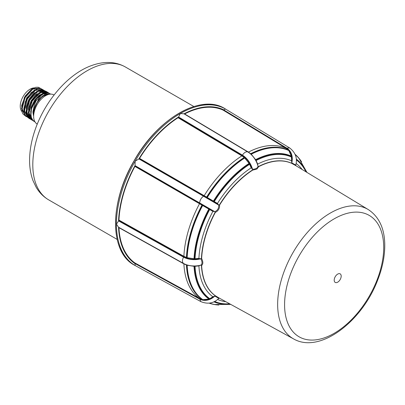 <?xml version="1.0" encoding="UTF-8"?>
<svg xmlns="http://www.w3.org/2000/svg" width="405" height="405" viewBox="0 0 405 405"><rect width="100%" height="100%" fill="white"/><g stroke="black" fill="none" stroke-linecap="round" stroke-linejoin="round"><path stroke-width="0.61" d="M252.457 169.27L252.042 168.693C250.037 162.845 246.766 158.446 242.225 155.5L242.428 155.155C244.281 152.391 246.108 151.338 247.911 151.991L248.108 152.108C252.639 155.044 255.874 159.459 257.818 165.356L258 166.207C257.691 168.05 255.909 169.082 252.654 169.295L252.411 170.039L252.669 170.13L256.927 169.052L258.673 166.668A76.53 44.185 -60 0 1 291.104 163.104A1.22 0.992 112.9 0 1 290.932 162.962L291.251 163.134A76.535 44.185 120 0 1 291.458 163.23L295.65 165.544M244.144 157.499L244.716 157.52A86.361 49.861 120 0 0 206.742 197.61L206.616 197.113A86.371 49.866 -60 0 1 244.144 157.499L241.886 155.869A86.766 50.098 -60 0 0 204.16 195.696L139.548 158.395L138.92 158.907A5.478 3.164 120 0 0 138.834 158.963L135.154 161.205L135.047 165.518A5.478 3.164 120 0 0 135.047 165.62L134.916 166.42A88.346 51.005 120 0 0 118.959 220.107L118.609 220.927A5.478 3.164 120 0 0 118.549 221.039L116.443 224.173L118.549 227.22A5.478 3.164 120 0 0 118.609 227.256L118.959 227.676A88.346 51.005 120 0 0 134.916 262.941L135.047 263.589A5.478 3.164 120 0 0 135.047 263.69L135.154 265.533L200.85 301.614L199.66 298.743C204.388 301.021 209.203 300.226 214.098 296.359L212.878 296.764A78.666 45.416 -60 0 1 198.911 265.888L200.075 265.366C194.01 266.632 188.568 266.034 183.748 263.579L183.551 263.463A15.471 8.93 -0 0 0 200.824 265.138L201.432 265.432A76.565 44.206 120 0 0 215.09 295.625L214.852 296.04M201.984 205.143L202.475 205.006A86.361 49.861 120 0 0 186.745 257.934L186.437 257.453A86.371 49.866 -60 0 1 201.984 205.143M186.437 265.017L186.745 264.905A86.361 49.861 120 0 0 202.475 299.675L201.984 299.381A86.371 49.866 -60 0 1 186.437 265.017L183.895 263.878A86.766 50.098 -60 0 0 199.523 298.419L134.916 262.941M209.193 303.153A86.361 49.861 120 0 0 218.918 305.016M301.578 161.848A86.361 49.861 120 0 0 295.103 154.351M288.228 149.997L288.73 150.275A86.361 49.861 120 0 0 250.756 154.037L250.695 153.713A86.371 49.866 -60 0 1 288.228 149.997M249.085 163.417L249.581 163.554A82.402 47.577 120 0 0 213.567 201.569L213.415 201.067A82.6 47.689 -60 0 1 249.085 163.417L244.701 157.996L244.706 157.52M208.803 209.056L209.314 208.934A82.402 47.577 120 0 0 194.4 259.129L194.03 258.765A82.6 47.689 -60 0 1 208.803 209.056L202.647 205.522L202.465 205.001M208.803 298.956A82.6 47.689 -60 0 1 194.03 266.303L194.4 266.075A82.402 47.577 120 0 0 209.314 299.047L202.475 299.675M230.141 304.069A82.6 47.689 -60 0 1 213.845 301.811M214.042 301.72A82.402 47.577 120 0 0 230.126 304.059M306.352 172.029A82.402 47.577 120 0 0 296.283 159.271M296.268 159.054A82.6 47.689 -60 0 1 306.367 172.039M255.59 160.086L255.601 159.651A82.6 47.689 -60 0 1 291.276 156.117L291.605 156.512A82.402 47.577 120 0 0 255.595 160.081L256.107 160.537A81.871 47.269 120 0 1 291.418 157.039L291.681 161.959C292.567 155.814 290.846 151.257 286.517 148.301L286.801 148.139A15.471 12.631 120 0 1 291.802 162.78L291.615 163.25M306.965 172.403L299.067 158.522A86.159 49.744 120 0 0 295.225 154.654M209.512 303.112A86.159 49.744 120 0 0 214.787 304.504L230.754 304.403M186.74 264.9L187.145 265.25L194.035 266.303M187.15 265.255A86.159 49.744 120 0 0 202.652 299.523M202.652 205.527A86.159 49.744 120 0 0 187.15 257.691L186.745 257.934M244.711 157.996A86.159 49.744 120 0 0 207.284 197.503L206.742 197.61M291.767 162.764L291.671 161.995M257.818 165.356L257.686 164.086A78.666 45.416 -60 0 1 291.408 160.744M290.932 162.962A76.565 44.206 120 0 0 258.552 166.49L257.99 166.075M296.106 163.468A78.666 45.416 -60 0 1 302.115 169.462M225.782 301.674A78.666 45.416 -60 0 1 217.586 299.467M200.789 265.154L200.075 265.366M214.098 296.359L214.777 296.07M200.87 258.775L201.432 258.339A76.565 44.206 120 0 1 215.09 212.372L215.344 212.402C218.361 210.883 219.773 208.433 219.586 205.057L218.746 204.976M214.777 211.694L199.66 203.249L199.66 202.925C199.923 200.09 201.214 197.858 203.538 196.212L218.735 205.102C218.928 208.124 217.667 210.306 214.959 211.648L215.09 212.372M118.807 220.583L183.748 256.785C188.558 259.246 194 259.878 200.075 258.694L198.911 258.39A78.666 45.416 -60 0 1 212.878 211.385L214.098 211.506M200.075 258.694L200.789 258.765M252.411 170.039A76.565 44.206 120 0 0 219.434 204.849M139.204 158.745L218.184 204.429L217.47 203.431A78.666 45.416 -60 0 1 251.196 167.832L252.042 168.693M218.184 204.429L218.69 204.92M305.891 171.755A81.871 47.269 120 0 0 296.323 159.914M214.62 301.431A81.871 47.269 120 0 0 229.655 303.801M194.4 266.075L195.048 266.293A81.871 47.269 120 0 0 209.674 298.622M212.878 296.759L209.314 299.037M209.314 208.934L209.674 209.552A81.871 47.269 120 0 0 195.048 258.765L194.4 259.129M249.581 163.554L249.591 164.298A81.871 47.269 120 0 0 214.28 201.569M217.47 203.431L214.285 201.574L213.567 201.569M337.689 274.109A4.941 2.85 -60 0 1 340.716 278.412A4.941 2.85 -60 0 1 334.667 281.905A4.941 2.85 -60 0 1 337.689 274.109M288.719 150.275L291.276 156.122M288.684 150.503A86.159 49.744 120 0 0 251.262 154.214L250.756 154.037M291.605 156.512L291.418 157.039M223.762 109.927L286.801 148.139L289.595 147.901L225.499 109.046L223.854 109.876A5.478 3.164 120 0 0 223.762 109.927L223.135 110.135A88.346 51.005 120 0 0 184.619 113.952L184.083 113.856A5.478 3.164 120 0 0 184.017 113.82L180.326 113.522L178.666 116.913A5.478 3.164 120 0 0 178.6 117.02L242.428 155.155A15.471 8.93 60 0 1 252.517 169.28L252.502 169.336M249.596 164.308L251.196 167.832M206.606 197.108L204.16 195.696A0.729 0.41 120 0 1 203.816 196.05A0.729 0.41 120 0 0 204.155 195.696M213.415 201.067L207.274 197.498M252.654 169.295L252.669 170.13A76.53 44.185 -60 0 0 219.586 205.057A0.729 0.314 171.6 0 1 218.735 205.102M135.047 165.62L214.852 211.719M198.911 258.39L195.058 258.76M209.684 209.557L212.883 211.385M186.427 257.448L183.895 256.309A86.766 50.098 -60 0 1 199.523 203.725L201.973 205.138M194.03 258.765L187.14 257.686M214.959 211.648A0.729 0.314 -111.6 0 1 215.344 212.402A76.53 44.185 -60 0 0 201.639 258.517L201.432 258.339M118.609 227.256L183.551 263.463C182.083 262.232 182.083 260.121 183.551 257.135A15.471 8.93 -0 0 0 200.824 258.81L201.639 258.517C203.219 261.827 203.219 264.136 201.639 265.447L201.432 265.432M200.91 258.922C202.348 261.853 202.348 263.908 200.91 265.098L200.824 265.138A0.729 0.521 -114.2 0 1 200.87 265.128M195.058 266.293L198.911 265.888M201.973 299.376L199.523 298.419A0.729 0.42 118.8 0 1 199.66 298.743A0.729 0.42 118.8 0 0 199.523 298.419M200.91 265.098A0.729 0.607 -120.1 0 1 201.639 265.447A76.53 44.185 -60 0 0 215.344 295.741L215.09 295.625M135.047 263.589L199.66 299.072A15.471 12.631 -60 0 0 214.832 296.09L215.344 295.741L219.07 297.984M250.69 153.708L248.442 152.083A86.766 50.098 -60 0 1 286.168 148.346L288.213 149.997M257.686 164.086L256.107 160.542M255.601 159.651L251.252 154.204M295.675 165.017L291.772 162.84M178.6 117.02L178.063 117.733A88.346 51.005 120 0 0 139.548 158.395M184.083 113.856L247.911 151.991A15.471 8.93 60 0 1 257.995 166.116A0.729 0.521 174.2 0 0 258.01 166.156M258 166.207A0.729 0.607 -179.9 0 0 258.673 166.668L258.552 166.49M214.959 296.151L218.735 298.333M21.91 111.532A13.861 8.004 -60 0 1 22.462 97.716A13.861 8.004 -60 0 1 33.823 87.895M34.84 121.581C29.317 120.386 29.671 109.345 34.293 102.784C35.189 101.493 35.716 101.058 35.873 101.478C34.835 103.159 33.838 106.667 32.891 112.003L33.433 115.486L34.405 107.781C36.536 102.1 39.73 98.076 43.993 95.712L47.724 94.719M54.133 94.917L53.258 94.583A16.802 9.7 120 0 0 47.076 94.978A16.802 9.7 120 0 0 35.093 108.965A16.802 9.7 120 0 0 36.506 123.601L37.23 124.188M34.293 102.784L42.631 93.95L50.428 94.142M32.977 120.477L28.937 112.904L32.258 101.027L40.556 92.537L48.165 92.912M31.357 119.364L26.71 112.261L29.692 100.207L38.05 91.343L45.831 91.626M29.059 117.976L24.432 110.899L27.408 98.896L35.731 90.057L43.487 90.325M45.39 94.648L45.436 95.109M25.945 116.27L22.123 108.94L25.135 97.554L32.952 89.029L40.556 88.523M39.852 88.108L32.223 88.741L24.462 97.311L21.511 108.656L25.358 115.931M42.171 89.394L34.526 90.042L26.75 98.618L23.784 109.988L27.626 117.288M44.509 90.68L36.84 91.328L29.028 99.944L26.062 111.36L29.924 118.675M46.858 91.991L39.158 92.613L31.322 101.255L28.335 112.711L32.213 120.052M49.177 93.272L43.183 93.054L36.389 98.415L31.61 107.264L30.856 116.093M178.063 117.733L241.886 155.869A0.729 0.415 -59.1 0 0 242.225 155.5L178.402 117.364M134.916 166.42L199.523 203.725A0.729 0.41 -60 0 0 199.66 203.249L135.047 165.944M118.609 220.927L183.551 257.135L183.748 256.785A0.729 0.415 119.1 0 0 183.895 256.309L118.959 220.107M118.959 227.676L183.895 263.878A0.729 0.415 -60.9 0 0 183.748 263.579L118.807 227.372M184.28 113.972L248.103 152.108A0.729 0.415 120.9 0 0 248.442 152.083L184.619 113.952M368.261 209.562C378.812 216.538 384.31 227.944 384.75 243.78C384.988 255.439 382.568 267.695 377.495 280.549C361.771 321.924 319.626 354.061 293.584 338.909A74.682 43.117 -60 0 1 281.546 279.222A74.682 43.117 -60 0 1 330.46 212.989A74.682 43.117 -60 0 1 368.261 209.562L295.974 165.756L295.772 165.063C297.579 158.228 295.518 152.508 289.595 147.901M223.135 110.135L286.168 148.346A0.729 0.42 -58.8 0 0 286.517 148.301L223.484 110.089M180.458 112.428A90.123 52.032 120 0 0 134.212 160.663A90.123 52.032 120 0 0 115.557 224.836M138.834 158.963A88.887 51.319 -60 0 1 178.666 116.913M226.592 109.709L226.051 109.375A90.345 52.164 120 0 0 225.499 109.046A90.345 52.164 120 0 0 180.326 113.522A90.345 52.164 120 0 0 135.154 161.205A90.345 52.164 120 0 0 116.443 224.173A90.345 52.164 120 0 0 135.154 265.533A90.345 52.164 120 0 0 135.715 265.847L134.83 265.361A90.366 52.174 -60 0 1 134.268 160.694A90.366 52.174 -60 0 1 225.19 108.849C201.665 93.125 157.874 118.128 134.177 160.643C109.208 202.424 109.446 252.852 134.83 265.361M135.047 263.69A88.887 51.319 -60 0 1 118.549 227.22M118.549 221.039A88.887 51.319 -60 0 1 135.047 165.518M184.017 113.82A88.887 51.319 -60 0 1 223.854 109.876M138.92 158.907L203.538 196.212L203.816 196.05M248.442 152.083L248.442 152.083A0.729 0.415 120.9 0 1 248.103 152.108M286.168 148.346L286.168 148.346A0.729 0.42 -58.8 0 0 286.517 148.301M183.895 256.309L183.895 256.309A0.729 0.415 119.1 0 1 183.748 256.785L183.748 256.79M199.523 203.725L199.523 203.725A0.729 0.41 -60 0 0 199.66 203.249M135.047 263.265L199.66 298.743M242.225 155.5A0.729 0.415 -59.1 0 1 241.886 155.869M183.748 263.579A0.729 0.415 -60.9 0 1 183.895 263.878M334.145 218.862A70.095 40.47 -60 0 1 377.07 279.931A70.095 40.47 -60 0 1 291.22 329.493A70.095 40.47 -60 0 1 334.145 218.862M193.868 106.525L125.403 66.997A76.717 44.292 120 0 0 94.056 67.276A76.717 44.292 120 0 0 38.379 133.868A76.717 44.292 120 0 0 48.691 199.873L117.151 239.401M32.891 112.003L38.617 99.22L43.507 95.337L48.104 94.593M30.699 114.099L31.226 107.345L34.43 100.379L39.331 95.165L44.459 93.17M29.266 115.42L28.411 108.677L31.134 100.713L36.374 94.365L42.14 91.879M46.479 94.476L46.636 94.81M26.983 114.043L26.138 107.32L28.856 99.382L34.076 93.064L39.822 90.593M44.732 94.836L44.828 95.327M23.753 108.98L26.639 97.944L34.334 90.133M293.584 338.909L219.095 297.999M226.051 109.375L225.19 108.849M136.272 266.146L135.715 265.847M219.51 298.207L218.801 298.379C213.784 303.36 207.8 304.438 200.85 301.614M33.656 116.164L33.63 111.107L36.237 103.756L41.001 97.757M31.59 108.545L36.622 98.567L43.745 93.722L46.383 93.818L47.851 94.679M31.099 117.217L29.585 115.025L28.947 112.448L29.935 105.016L33.959 97.706L41.173 92.492L44.18 92.568L45.654 93.52M45.795 93.671L46.555 94.826M30.107 116.686L28.714 115.754L27.226 113.446L26.624 108.677L29.509 99.579L35.65 92.679L38.313 91.353L39.867 91.034L41.71 91.231L43.325 92.229M43.462 92.375L44.241 93.57M44.272 93.636L44.793 95.342M30.8 115.724L27.262 115.02M26.522 114.463L25.53 113.268L24.639 111.102L25.409 102.268L29.6 94.821L35.301 90.32L39.412 89.951L40.338 90.396L41.771 92.011M42.353 93.565L42.454 94.046M42.611 95.823L42.591 96.537M42.586 91.15L41.968 89.849M41.897 89.733L41.28 88.918M40.986 88.619L38.298 87.252L35.761 87.293L31.727 89.029L25.156 96.101L21.647 105.614L22.204 112.453L23.024 114.063L26.335 116.67M27.064 116.868L27.702 116.974M28.254 117.015L29.231 116.999M29.752 116.939L30.967 116.691M45.421 94.643L45.254 93.606M45.233 93.499L45.122 93.064M44.935 92.472L44.297 91.135M44.226 91.019L43.598 90.199M43.31 89.905L40.804 88.573L37.432 88.736L31.226 92.608L25.348 101.614L23.885 111.431L25.232 115.329L28.613 118.032M45.659 91.206L42.809 89.804L40.039 89.956L33.661 93.778L27.92 102.242L26.052 111.734L27.145 116.038L28.947 118.326L30.907 119.419M47.987 92.492L46.261 91.398L44.368 91.024L41.254 91.576L35.599 95.433L30.922 102.009L28.299 112.458L29.98 118.341L31.013 119.51L33.473 120.882M50.655 94.132L47.998 92.497L44.616 92.548L39.908 94.952L33.731 102.338L30.669 111.648L31.448 118.24L32.294 119.758L35.053 122.001M48.691 199.873C43.477 196.81 39.295 192.603 36.151 187.252L33.013 180.655C30.734 174.509 29.595 167.781 29.59 160.476C29.616 150.265 31.58 139.69 35.493 128.744C45.127 101.447 66.501 75.948 88.751 66.648C102.632 60.953 114.853 61.069 125.403 66.997"/></g></svg>
